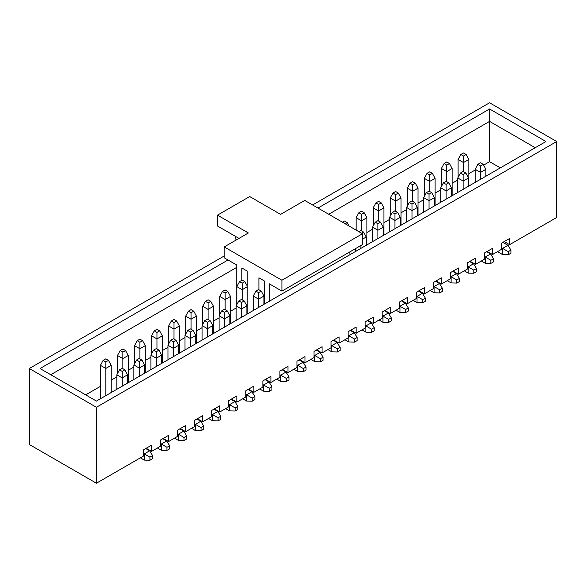 <?xml version="1.0" encoding="UTF-8"?>
<svg xmlns="http://www.w3.org/2000/svg" width="586" height="586" viewBox="0 0 586 586"><rect width="100%" height="100%" fill="white"/><g stroke="black" fill="none" stroke-linecap="round" stroke-linejoin="round"><path stroke-width="0.88" d="M224.204 255.994L29.3 368.521L29.3 444.474L96.419 483.223L143.533 456.018L143.533 449.821L151.584 445.17L151.584 451.367L160.579 446.173L160.579 439.976L168.636 435.325L168.636 441.529L177.624 436.336L177.624 430.131L185.681 425.487L185.681 431.684L194.677 426.491L194.677 420.294L202.727 415.642L202.727 421.839L211.722 416.646L211.722 410.449L219.779 405.798L219.779 412.002L228.767 406.809L228.767 400.604L236.825 395.96L236.825 402.157L245.82 396.964L245.82 390.767L253.87 386.115L253.87 392.312L262.865 387.119L262.865 380.922L270.915 376.271L270.915 382.475L279.91 377.281L279.91 371.077L287.968 366.433L287.968 372.63L296.963 367.437L296.963 361.24L305.013 356.588L305.013 362.785L314.008 357.599L314.008 351.395L322.058 346.744L322.058 352.948L331.053 347.754L331.053 341.55L339.111 336.906L339.111 343.103L348.106 337.91L348.106 331.713L356.156 327.061L356.156 333.258L365.151 328.072L365.151 321.868L373.201 317.216L373.201 323.421L382.197 318.227L382.197 312.023L390.254 307.379L390.254 313.576L399.242 308.382L399.242 302.186L407.299 297.534L407.299 303.731L416.294 298.545L416.294 292.341L424.345 287.689L424.345 293.894L433.34 288.7L433.34 282.496L441.397 277.852L441.397 284.049L450.385 278.855L450.385 272.658L458.442 268.007L458.442 274.204L467.438 269.018L467.438 262.814L475.488 258.162L475.488 264.367L484.483 259.173L484.483 252.969L492.54 248.325L492.54 254.522L501.528 249.328L501.528 243.131L509.586 238.48L509.586 244.677L556.7 217.479L556.7 141.526L96.419 407.27L96.419 483.223M556.7 141.526L489.581 102.777L312.602 204.961M146.214 448.268L151.584 451.367M163.267 438.423L168.636 441.529M180.312 428.586L185.681 431.684M197.357 418.741L202.727 421.839M214.41 408.896L219.779 412.002M231.455 399.059L236.825 402.157M248.501 389.214L253.87 392.312M265.546 379.369L270.915 382.475M282.599 369.532L287.968 372.63M299.644 359.687L305.013 362.785M316.689 349.842L322.058 352.948M333.742 340.005L339.111 343.103M350.787 330.16L356.156 333.258M367.832 320.322L373.201 323.421M384.885 310.477L390.254 313.576M401.93 300.633L407.299 303.731M418.975 290.795L424.345 293.894M436.028 280.95L441.397 284.049M453.073 271.106L458.442 274.204M470.118 261.268L475.488 264.367M487.164 251.423L492.54 254.522M504.216 241.579L509.586 244.677M483.626 165.12L489.581 161.677L500.319 167.882M366.895 232.51L372.535 229.258M383.94 222.673L389.58 219.413M400.992 212.828L406.625 209.576M418.038 202.983L423.678 199.731M435.083 193.146L440.723 189.886M452.136 183.301L457.769 180.049M468.844 173.654L475.151 170.013M85.681 394.869L100.44 386.35M111.179 380.146L116.819 376.893M128.231 370.308L133.864 367.048M145.277 360.463L150.917 357.211M162.322 350.618L167.962 347.366M179.375 340.781L185.008 337.521M196.42 330.936L202.06 327.684M213.465 321.091L219.105 317.839M230.518 311.254L236.151 307.994M317.971 208.059L489.581 108.981L545.962 141.526L96.419 401.073L40.038 368.521L228.035 259.986M29.3 368.521L96.419 407.27M535.223 147.731L489.581 121.383L328.709 214.264M489.581 161.677L489.581 108.981M236.759 267.348L50.777 374.725M466.163 154.506L463.475 152.961L460.794 154.506L463.475 156.059L466.163 154.506L468.844 159.473L468.844 186.055M468.844 159.473L463.475 162.571L463.475 171.639M458.106 177.331L458.106 159.473L463.475 162.571L463.475 156.059M460.794 154.506L458.106 159.473M449.447 163.538L446.766 161.985L444.078 163.538L446.766 165.091L449.447 163.538L452.136 168.497L452.136 195.702M452.136 168.497L446.766 171.595L446.766 181.675M441.397 186.553L441.397 168.497L446.766 171.595L446.766 165.091M444.078 163.538L441.397 168.497M432.402 173.383L429.714 171.83L427.033 173.383L429.714 174.928L432.402 173.383L435.083 178.342L435.083 205.54M435.083 178.342L429.714 181.44L429.714 191.512M424.345 196.398L424.345 178.342L429.714 181.44L429.714 174.928M427.033 173.383L424.345 178.342M415.349 183.22L412.669 181.675L409.98 183.22L412.669 184.773L415.349 183.22L418.038 188.179L418.038 215.384M418.038 188.179L412.669 191.285L412.669 201.357M407.299 206.243L407.299 188.179L412.669 191.285L412.669 184.773M409.98 183.22L407.299 188.179M398.304 193.065L395.623 191.512L392.935 193.065L395.623 194.618L398.304 193.065L400.992 198.024L400.992 225.229M400.992 198.024L395.623 201.123L395.623 211.202M390.254 216.08L390.254 198.024L395.623 201.123L395.623 194.618M392.935 193.065L390.254 198.024M477.839 164.351L480.52 165.904L483.208 164.351L480.52 162.805L477.839 164.351L475.151 169.31L475.151 182.407M497.507 251.658L502.605 254.602L502.605 248.398L501.528 247.783M508.245 254.756L510.926 253.203L510.926 250.105L508.245 251.658L508.245 254.756L502.605 254.602M508.245 251.658L502.605 248.398L507.974 245.3L502.876 242.355M485.889 176.21L485.889 169.31L480.52 172.409L475.151 169.31M480.52 179.309L480.52 165.904M510.926 250.105L507.974 245.3M483.208 164.351L485.889 169.31M345.147 223.757L347.161 222.592L344.48 221.039L342.466 222.204M348.992 225.976L347.161 222.592M224.204 246.926L281.925 280.247L362.463 233.748L304.742 200.427L280.584 214.373L249.709 196.552L217.494 215.15L248.369 232.979L224.204 246.926L224.204 257.774L236.759 265.026L236.759 304.786M217.494 215.15L217.494 226.006L238.971 238.399M241.857 280.291L241.857 267.97L247.226 271.069L247.226 314.001M258.902 289.748L258.902 277.808L264.271 280.906L264.271 304.156M269.377 301.211L269.377 283.851L281.925 291.103L362.463 244.604L362.463 233.748M281.925 280.247L281.925 291.103M349.915 254.712L349.915 251.848M235.975 240.128L235.616 236.466M119.507 369.839L122.188 371.392L124.877 369.839L122.188 368.286L119.507 369.839L116.819 374.798L116.819 389.294M140.376 457.842L144.273 460.091L144.273 453.886L143.533 453.461M149.906 460.244L152.594 458.692L152.594 455.593L149.906 457.146L149.906 460.244L144.273 460.091M149.906 457.146L144.273 453.886L149.642 450.788L145.746 448.539M127.558 383.09L127.558 374.798L122.188 377.897L116.819 374.798M122.188 386.189L122.188 371.392M152.594 455.593L149.642 450.788M124.877 369.839L127.558 374.798M136.553 359.994L139.234 361.547L141.922 359.994L139.234 358.449L136.553 359.994L133.864 364.953L133.864 379.45M157.422 447.997L161.318 450.246L161.318 444.042L160.579 443.617M166.959 450.4L169.64 448.847L169.64 445.748L166.959 447.301L166.959 450.4L161.318 450.246M166.959 447.301L161.318 444.042L166.688 440.943L162.791 438.694M144.603 373.253L144.603 364.953L139.234 368.059L133.864 364.953M139.234 376.351L139.234 361.547M169.64 445.748L166.688 440.943M141.922 359.994L144.603 364.953M108.498 360.383L105.81 358.837L103.129 360.383L105.81 361.936L108.498 360.383L111.179 365.342L111.179 392.547M111.179 365.342L105.81 368.448L105.81 395.645M100.44 398.744L100.44 365.342L105.81 368.448L105.81 361.936M103.129 360.383L100.44 365.342M125.543 350.545L122.862 348.992L120.174 350.545L122.862 352.091L125.543 350.545L128.231 355.504L128.231 382.702M128.231 355.504L122.862 358.603L122.862 368.675M117.493 373.56L117.493 355.504L122.862 358.603L122.862 352.091M120.174 350.545L117.493 355.504M153.598 350.157L156.286 351.703L158.967 350.157L156.286 348.604L153.598 350.157L150.917 355.116L150.917 369.605M174.474 438.152L178.364 440.401L178.364 434.204L177.624 433.779M184.004 440.555L186.685 439.009L186.685 435.911L184.004 437.456L184.004 440.555L178.364 440.401M184.004 437.456L178.364 434.204L183.733 431.106L179.843 428.857M161.655 363.408L161.655 355.116L156.286 358.214L150.917 355.116M156.286 366.506L156.286 351.703M186.685 435.911L183.733 431.106M158.967 350.157L161.655 355.116M170.651 340.312L173.331 341.865L176.02 340.312L173.331 338.759L170.651 340.312L167.962 345.271L167.962 359.767M191.519 428.315L195.416 430.563L195.416 424.359L194.677 423.934M201.049 430.717L203.738 429.164L203.738 426.066L201.049 427.619L201.049 430.717L195.416 430.563M201.049 427.619L195.416 424.359L200.786 421.261L196.889 419.012M178.701 353.563L178.701 345.271L173.331 348.37L167.962 345.271M173.331 356.662L173.331 341.865M203.738 426.066L200.786 421.261M176.02 340.312L178.701 345.271M187.696 330.467L190.377 332.02L193.065 330.467L190.377 328.922L187.696 330.467L185.008 335.426L185.008 349.923M208.565 418.47L212.462 420.719L212.462 414.522L211.722 414.09M218.095 420.873L220.783 419.32L220.783 416.221L218.095 417.774L218.095 420.873L212.462 420.719M218.095 417.774L212.462 414.522L217.831 411.416L213.934 409.167M195.746 343.726L195.746 335.426L190.377 338.532L185.008 335.426M190.377 346.824L190.377 332.02M220.783 416.221L217.831 411.416M193.065 330.467L195.746 335.426M204.741 320.63L207.429 322.175L210.11 320.63L207.429 319.077L204.741 320.63L202.06 325.589L202.06 340.078M225.617 408.625L229.507 410.874L229.507 404.677L228.767 404.252M235.147 411.028L237.828 409.482L237.828 406.384L235.147 407.929L235.147 411.028L229.507 410.874M235.147 407.929L229.507 404.677L234.876 401.578L230.987 399.33M212.799 333.881L212.799 325.589L207.429 328.687L202.06 325.589M207.429 336.979L207.429 322.175M237.828 406.384L234.876 401.578M210.11 320.63L212.799 325.589M221.786 310.785L224.475 312.338L227.156 310.785L224.475 309.232L221.786 310.785L219.105 315.744L219.105 330.24M242.663 398.788L246.552 401.036L246.552 394.832L245.82 394.407M252.192 401.19L254.881 399.637L254.881 396.539L252.192 398.092L252.192 401.19L246.552 401.036M252.192 398.092L246.552 394.832L251.921 391.734L248.032 389.485M229.844 324.036L229.844 315.744L224.475 318.843L219.105 315.744M224.475 327.135L224.475 312.338M254.881 396.539L251.921 391.734M227.156 310.785L229.844 315.744M238.839 300.94L241.52 302.493L244.208 300.94L241.52 299.395L238.839 300.94L236.151 305.907L236.151 320.396M259.708 388.943L263.605 391.192L263.605 384.995L262.865 384.562M269.238 391.345L271.926 389.8L271.926 386.694L269.238 388.247L269.238 391.345L263.605 391.192M269.238 388.247L263.605 384.995L268.974 381.889L265.077 379.647M246.889 314.199L246.889 305.907L241.52 309.005L236.151 305.907M241.52 317.297L241.52 302.493M271.926 386.694L268.974 381.889M244.208 300.94L246.889 305.907M255.884 291.103L258.572 292.648L261.253 291.103L258.572 289.55L255.884 291.103L253.203 296.062L253.203 310.551M276.76 379.098L280.65 381.347L280.65 375.15L279.91 374.725M286.29 381.501L288.971 379.955L288.971 376.857L286.29 378.402L286.29 381.501L280.65 381.347M286.29 378.402L280.65 375.15L286.019 372.051L282.13 369.803M263.942 304.354L263.942 296.062L258.572 299.16L253.203 296.062M258.572 307.452L258.572 292.648M288.971 376.857L286.019 372.051M261.253 291.103L263.942 296.062M293.806 369.261L297.695 371.509L297.695 365.305L296.963 364.88M303.336 371.663L306.024 370.11L306.024 367.012L303.336 368.565L303.336 371.663L297.695 371.509M303.336 368.565L297.695 365.305L303.065 362.207L299.175 359.958M306.024 367.012L303.065 362.207M310.851 359.416L314.748 361.665L314.748 355.468L314.008 355.035M320.381 361.818L323.069 360.273L323.069 357.167L320.381 358.72L320.381 361.818L314.748 361.665M320.381 358.72L314.748 355.468L320.117 352.362L316.22 350.12M323.069 357.167L320.117 352.362M327.904 349.571L331.793 351.82L331.793 345.623L331.053 345.198M337.433 351.974L340.114 350.428L340.114 347.33L337.433 348.875L337.433 351.974L331.793 351.82M337.433 348.875L331.793 345.623L337.162 342.524L333.273 340.276M340.114 347.33L337.162 342.524M344.949 339.734L348.838 341.982L348.838 335.778L348.106 335.353M354.479 342.136L357.16 340.583L357.16 337.485L354.479 339.038L354.479 342.136L348.838 341.982M354.479 339.038L348.838 335.778L354.208 332.68L350.318 330.431M357.16 337.485L354.208 332.68M361.994 329.889L365.891 332.137L365.891 325.941L365.151 325.508M371.524 332.291L374.212 330.746L374.212 327.64L371.524 329.193L371.524 332.291L365.891 332.137M371.524 329.193L365.891 325.941L371.26 322.835L367.363 320.593M374.212 327.64L371.26 322.835M361.525 233.206L363.54 232.049L360.851 230.496L358.844 231.66M355.482 248.632L355.482 251.497M379.039 320.044L382.936 322.293L382.936 316.096L382.197 315.671M388.577 322.447L391.258 320.901L391.258 317.802L388.577 319.348L388.577 322.447L382.936 322.293M388.577 319.348L382.936 316.096L388.306 312.997L384.416 310.748M366.221 245.3L366.221 237.008L362.463 239.176M360.851 248.398L360.851 245.534M391.258 317.802L388.306 312.997M363.54 232.049L366.221 237.008M375.216 222.204L377.904 223.757L380.585 222.204L377.904 220.658L375.216 222.204L372.535 227.163L372.535 241.659M396.092 310.206L399.982 312.455L399.982 306.251L399.242 305.826M405.622 312.609L408.303 311.056L408.303 307.958L405.622 309.511L405.622 312.609L399.982 312.455M405.622 309.511L399.982 306.251L405.351 303.152L401.461 300.904M383.273 235.455L383.273 227.163L377.904 230.261L372.535 227.163M377.904 238.553L377.904 223.757M408.303 307.958L405.351 303.152M380.585 222.204L383.273 227.163M392.268 212.359L394.949 213.912L397.638 212.359L394.949 210.814L392.268 212.359L389.58 217.325L389.58 231.814M413.137 300.362L417.034 302.61L417.034 296.413L416.294 295.981M422.667 302.764L425.355 301.219L425.355 298.113L422.667 299.666L422.667 302.764L417.034 302.61M422.667 299.666L417.034 296.413L422.403 293.308L418.507 291.066M400.319 225.617L400.319 217.325L394.949 220.424L389.58 217.325M394.949 228.716L394.949 213.912M425.355 298.113L422.403 293.308M397.638 212.359L400.319 217.325M142.596 340.7L139.907 339.148L137.227 340.7L139.907 342.253L142.596 340.7L145.277 345.659L145.277 372.864M145.277 345.659L139.907 348.758L139.907 358.837M134.538 363.716L134.538 345.659L139.907 348.758L139.907 342.253M137.227 340.7L134.538 345.659M159.641 330.856L156.953 329.31L154.272 330.856L156.953 332.409L159.641 330.856L162.322 335.815L162.322 363.02M162.322 335.815L156.953 338.92L156.953 348.992M151.584 353.878L151.584 335.815L156.953 338.92L156.953 332.409M154.272 330.856L151.584 335.815M176.686 321.018L174.005 319.465L171.317 321.018L174.005 322.564L176.686 321.018L179.375 325.977L179.375 353.175M179.375 325.977L174.005 329.076L174.005 339.148M168.636 344.033L168.636 325.977L174.005 329.076L174.005 322.564M171.317 321.018L168.636 325.977M193.732 311.173L191.051 309.62L188.362 311.173L191.051 312.726L193.732 311.173L196.42 316.132L196.42 343.337M196.42 316.132L191.051 319.231L191.051 329.31M185.681 334.188L185.681 316.132L191.051 319.231L191.051 312.726M188.362 311.173L185.681 316.132M210.784 301.329L208.096 299.783L205.415 301.329L208.096 302.881L210.784 301.329L213.465 306.288L213.465 333.493M213.465 306.288L208.096 309.393L208.096 319.465M202.727 324.351L202.727 306.288L208.096 309.393L208.096 302.881M205.415 301.329L202.727 306.288M227.829 291.491L225.149 289.938L222.46 291.491L225.149 293.037L227.829 291.491L230.518 296.45L230.518 323.648M230.518 296.45L225.149 299.549L225.149 309.62M219.779 314.506L219.779 296.45L225.149 299.549L225.149 293.037M222.46 291.491L219.779 296.45M244.875 281.646L242.194 280.093L239.506 281.646L242.194 283.199L244.875 281.646L247.226 285.983M247.226 286.803L242.194 289.704L242.194 299.783M236.825 304.661L236.825 286.605L242.194 289.704L242.194 283.199M239.506 281.646L236.825 286.605M364.214 212.747L361.525 211.202L358.844 212.747L361.525 214.3L364.214 212.747L366.895 217.706L366.895 244.911M366.895 217.706L361.525 220.812L361.525 230.884M356.156 230.108L356.156 217.706L361.525 220.812L361.525 214.3M358.844 212.747L356.156 217.706M381.259 202.91L378.571 201.357L375.89 202.91L378.571 204.455L381.259 202.91L383.94 207.869L383.94 235.067M383.94 207.869L378.571 210.967L378.571 221.039M373.201 225.925L373.201 207.869L378.571 210.967L378.571 204.455M375.89 202.91L373.201 207.869M460.457 172.995L463.138 174.54L465.826 172.995L463.138 171.442L460.457 172.995L457.769 177.954L457.769 192.442M481.326 260.997L485.223 263.239L485.223 257.042L484.483 256.617M490.856 263.4L493.544 261.847L493.544 258.748L490.856 260.294L490.856 263.4L485.223 263.239M490.856 260.294L485.223 257.042L490.592 253.943L486.695 251.694M468.507 186.245L468.507 177.954L463.138 181.052L457.769 177.954M463.138 189.344L463.138 174.54M493.544 258.748L490.592 253.943M465.826 172.995L468.507 177.954M443.404 182.832L446.093 184.385L448.773 182.832L446.093 181.286L443.404 182.832L440.723 187.798L440.723 202.287M464.28 270.835L468.17 273.083L468.17 266.886L467.438 266.454M473.81 273.237L476.499 271.692L476.499 268.586L473.81 270.139L473.81 273.237L468.17 273.083M473.81 270.139L468.17 266.886L473.539 263.781L469.65 261.539M451.462 196.09L451.462 187.798L446.093 190.897L440.723 187.798M446.093 199.189L446.093 184.385M476.499 268.586L473.539 263.781M448.773 182.832L451.462 187.798M426.359 192.677L429.047 194.23L431.728 192.677L429.047 191.131L426.359 192.677L423.678 197.636L423.678 212.132M447.235 280.679L451.125 282.928L451.125 276.724L450.385 276.299M456.765 283.082L459.446 281.529L459.446 278.431L456.765 279.983L456.765 283.082L451.125 282.928M456.765 279.983L451.125 276.724L456.494 273.625L452.604 271.377M434.416 205.928L434.416 197.636L429.047 200.734L423.678 197.636M429.047 209.026L429.047 194.23M459.446 278.431L456.494 273.625M431.728 192.677L434.416 197.636M409.314 202.522L411.995 204.067L414.683 202.522L411.995 200.969L409.314 202.522L406.625 207.481L406.625 221.969M430.183 290.524L434.08 292.766L434.08 286.569L433.34 286.144M439.72 292.927L442.401 291.374L442.401 288.275L439.72 289.821L439.72 292.927L434.08 292.766M439.72 289.821L434.08 286.569L439.449 283.47L435.552 281.221M417.364 215.773L417.364 207.481L411.995 210.579L406.625 207.481M411.995 218.871L411.995 204.067M442.401 288.275L439.449 283.47M414.683 202.522L417.364 207.481"/></g></svg>
